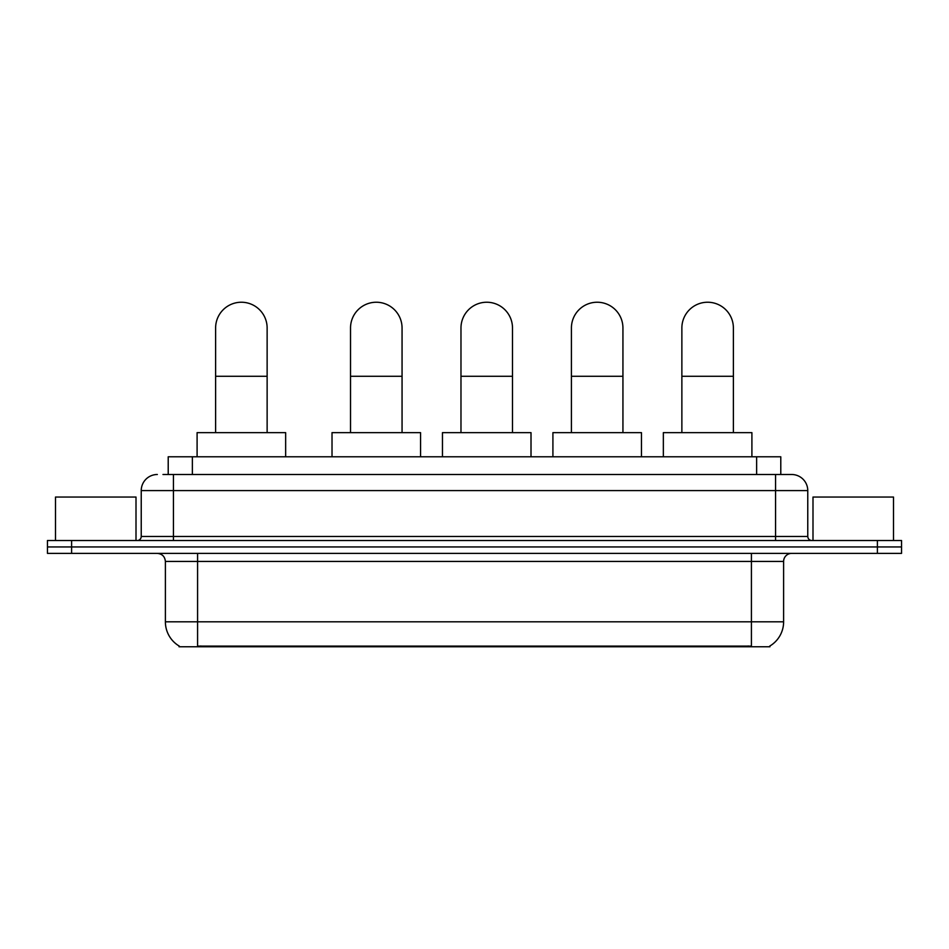 <?xml version="1.0" encoding="UTF-8"?>
<svg xmlns="http://www.w3.org/2000/svg" width="949" height="949" viewBox="0 0 949 949"><rect width="100%" height="100%" fill="white"/><g stroke="black" fill="none" stroke-linecap="round" stroke-linejoin="round"><path stroke-width="1.42" d="M162.967 474.5L173.43 474.5L162.967 474.5L168.21 474.5L168.21 456.789L780.79 456.789L780.79 474.5M769.936 645.972L769.936 646.767L179.064 646.767L179.064 645.972M179.302 646.115A28.173 28.173 0 0 1 165.387 621.809L197.582 621.809L197.582 646.115L751.418 646.115L751.418 621.809L783.613 621.809L783.613 561.44A8.055 8.055 0 0 1 791.668 553.386M165.387 621.809L165.387 561.44C164.901 556.553 162.22 553.872 157.332 553.386M769.698 646.115A28.173 28.173 0 0 0 783.613 621.809M71.602 540.515L901.55 540.515L901.55 546.944L47.45 546.944L47.45 553.386L71.602 553.386L71.602 546.944L47.45 546.944L47.45 540.515L71.602 540.515L71.602 546.944L901.55 546.944L901.55 553.386L71.602 553.386M157.332 474.5A16.097 16.097 0 0 0 141.235 490.597L141.235 536.482A4.021 4.021 0 0 1 137.202 540.515M791.668 474.5L775.57 474.5L791.668 474.5A16.097 16.097 0 0 1 807.765 490.597L807.765 536.482C808.002 538.925 809.343 540.266 811.798 540.515M807.765 490.597L173.43 490.597L173.43 474.5L775.57 474.5L775.57 536.482L807.765 536.482M136.004 540.515L136.004 497.039L55.505 497.039L55.505 540.515M893.495 540.515L893.495 497.039L812.996 497.039L812.996 540.515M215.613 432.637L215.613 327.986A25.765 25.765 0 0 1 241.378 302.233A25.765 25.765 0 0 1 267.132 327.986A25.765 25.765 0 0 0 241.378 302.233M267.132 432.637L267.132 327.986M285.649 456.789L285.649 432.637L197.095 432.637L197.095 456.789M350.525 432.637L350.525 327.986A25.765 25.765 0 0 1 376.29 302.233A25.765 25.765 0 0 1 402.056 327.986A25.765 25.765 0 0 0 376.29 302.233M402.056 432.637L402.056 327.986M420.561 456.789L420.561 432.637L332.02 432.637L332.02 456.789M460.977 432.637L460.977 327.986A25.765 25.765 0 0 1 486.73 302.233A25.765 25.765 0 0 1 512.496 327.986A25.765 25.765 0 0 0 486.73 302.233M512.496 432.637L512.496 327.986M531.013 456.789L531.013 432.637L442.459 432.637L442.459 456.789M571.417 432.637L571.417 327.986A25.765 25.765 0 0 1 597.182 302.233A25.765 25.765 0 0 1 622.935 327.986A25.765 25.765 0 0 0 597.182 302.233M622.935 432.637L622.935 327.986M641.453 456.789L641.453 432.637L552.911 432.637L552.911 456.789M681.868 432.637L681.868 327.986A25.765 25.765 0 0 1 707.622 302.233A25.765 25.765 0 0 1 733.387 327.986A25.765 25.765 0 0 0 707.622 302.233M733.387 432.637L733.387 327.986M751.905 456.789L751.905 432.637L663.351 432.637L663.351 456.789M748.203 646.767L748.203 645.972M200.797 646.767L200.797 645.972M192.362 474.5L192.362 456.789M756.638 474.5L756.638 456.789M751.418 553.386L751.418 561.44L165.387 561.44M783.613 561.44L751.418 561.44L751.418 621.809L197.582 621.809L197.582 553.386M877.398 553.386L877.398 540.515M173.43 540.515L173.43 490.597L141.235 490.597M141.235 536.482L775.57 536.482L775.57 540.515M215.613 376.29L267.132 376.29M350.525 376.29L402.056 376.29M460.977 376.29L512.496 376.29M571.417 376.29L622.935 376.29M681.868 376.29L733.387 376.29"/></g></svg>
